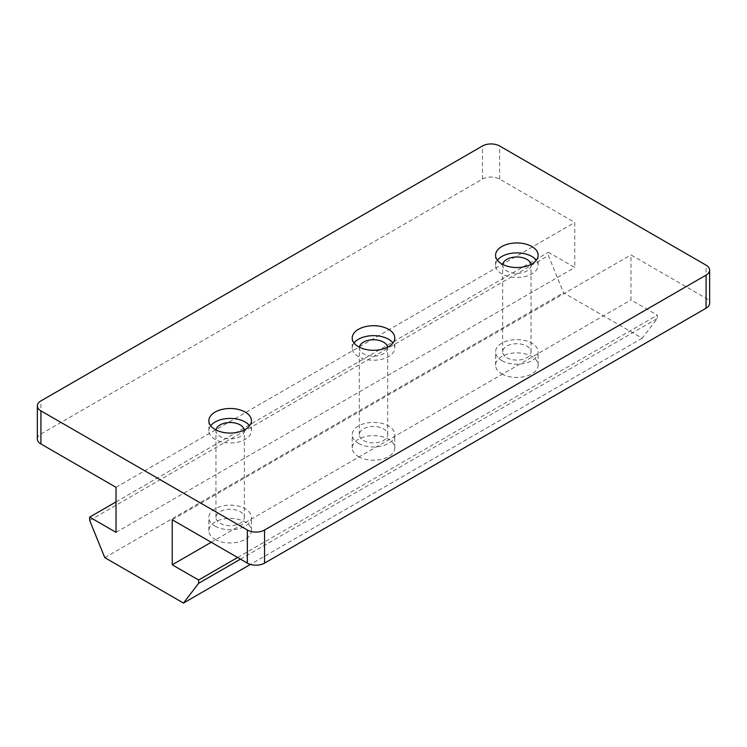 <?xml version="1.0" encoding="UTF-8"?>
<svg xmlns="http://www.w3.org/2000/svg" width="747" height="747" viewBox="0 0 747 747"><rect width="100%" height="100%" fill="white"/><g stroke="black" fill="none" stroke-linecap="round" stroke-linejoin="round"><path stroke-width="0.56" stroke-dasharray="3.73 2.8" d="M37.35 438.984A12.167 7.022 180 0 1 40.917 434.016L482.45 179.103A12.167 7.022 180 0 1 499.65 179.103L574.77 222.466L574.77 267.491L548.391 252.271L548.391 255.577L563.537 292.787L642.205 338.214L657.341 318.483L657.341 315.169L630.972 299.939L630.972 254.914L706.083 298.286A12.167 7.022 180 0 1 709.65 303.254M497.381 260.208A21.29 12.288 0 0 0 495.569 265.176A21.29 12.288 0 0 0 501.807 273.869A21.29 12.288 0 0 0 525.001 276.53A21.29 12.288 0 0 0 538.148 265.176A21.29 12.288 0 0 0 536.327 260.208M502.722 264.438A14.193 8.189 0 0 0 502.666 265.176A14.193 8.189 0 0 0 506.821 270.974A14.193 8.189 0 0 0 522.284 272.748A14.193 8.189 0 0 0 531.052 265.176A14.193 8.189 0 0 0 530.986 264.438M642.205 338.214L250.404 564.424M104.795 557.645L563.537 292.787M358.448 456.613A21.29 12.288 0 0 0 381.642 459.284A21.29 12.288 0 0 0 394.789 447.929A21.29 12.288 0 0 0 373.5 435.632A21.29 12.288 0 0 0 352.21 447.929A21.29 12.288 0 0 0 358.448 456.613M215.089 539.381A21.29 12.288 0 0 0 238.293 542.051A21.29 12.288 0 0 0 251.431 530.697A21.29 12.288 0 0 0 230.141 518.399A21.29 12.288 0 0 0 208.852 530.697A21.29 12.288 0 0 0 215.089 539.381M501.807 373.855A21.29 12.288 0 0 0 525.001 376.516A21.29 12.288 0 0 0 538.148 365.162A21.29 12.288 0 0 0 516.859 352.873A21.29 12.288 0 0 0 495.569 365.162A21.29 12.288 0 0 0 501.807 373.855M211.224 542.275L630.972 299.939M237.602 557.505L657.341 315.169M210.673 425.743A21.29 12.288 0 0 0 208.852 430.711A21.29 12.288 0 0 0 215.089 439.404A21.29 12.288 0 0 0 238.293 442.065A21.29 12.288 0 0 0 251.431 430.711A21.29 12.288 0 0 0 249.619 425.743M215.089 526.14A21.29 12.288 0 0 0 238.293 528.801A21.29 12.288 0 0 0 251.431 517.447A21.29 12.288 0 0 0 230.141 505.159A21.29 12.288 0 0 0 208.852 517.447A21.29 12.288 0 0 0 215.089 526.14M363.462 440.478A14.193 8.189 0 0 0 378.934 442.252A14.193 8.189 0 0 0 387.693 434.679A14.193 8.189 0 0 0 373.5 426.49A14.193 8.189 0 0 0 359.307 434.679A14.193 8.189 0 0 0 363.462 440.478M359.363 347.206A14.193 8.189 0 0 0 359.307 347.943A14.193 8.189 0 0 0 363.462 353.733A14.193 8.189 0 0 0 378.934 355.516A14.193 8.189 0 0 0 387.693 347.943A14.193 8.189 0 0 0 387.637 347.206M116.028 532.35L574.77 267.491M116.028 487.324L574.77 222.466M220.113 523.245A14.193 8.189 0 0 0 235.576 525.02A14.193 8.189 0 0 0 244.334 517.447A14.193 8.189 0 0 0 230.141 509.258A14.193 8.189 0 0 0 215.948 517.447A14.193 8.189 0 0 0 220.113 523.245M501.807 360.605A21.29 12.288 0 0 0 525.001 363.275A21.29 12.288 0 0 0 538.148 351.921A21.29 12.288 0 0 0 516.859 339.624A21.29 12.288 0 0 0 495.569 351.921A21.29 12.288 0 0 0 501.807 360.605M89.659 520.426L548.391 255.577M116.028 501.891L548.391 252.271M216.014 429.964A14.193 8.189 0 0 0 215.948 430.711A14.193 8.189 0 0 0 220.113 436.5A14.193 8.189 0 0 0 235.576 438.284A14.193 8.189 0 0 0 244.334 430.711A14.193 8.189 0 0 0 244.278 429.964M358.448 443.373A21.29 12.288 0 0 0 381.642 446.034A21.29 12.288 0 0 0 394.789 434.679A21.29 12.288 0 0 0 373.5 422.391A21.29 12.288 0 0 0 352.21 434.679A21.29 12.288 0 0 0 358.448 443.373M506.821 357.71A14.193 8.189 0 0 0 522.284 359.484A14.193 8.189 0 0 0 531.052 351.921A14.193 8.189 0 0 0 516.859 343.723A14.193 8.189 0 0 0 502.666 351.921A14.193 8.189 0 0 0 506.821 357.71M240.469 559.167L657.341 318.483M172.23 519.763L630.972 254.914M354.031 342.976A21.29 12.288 0 0 0 352.21 347.943A21.29 12.288 0 0 0 358.448 356.636A21.29 12.288 0 0 0 381.642 359.298A21.29 12.288 0 0 0 394.789 347.943A21.29 12.288 0 0 0 392.969 342.976M482.45 179.103L482.45 145.992M499.65 179.103L499.65 145.992M706.083 298.286L706.083 265.176M40.917 434.016L40.917 400.915M538.148 265.176L538.148 255.241M495.569 265.176L495.569 255.241M251.431 430.711L251.431 420.776M208.852 430.711L208.852 420.776M251.431 530.697L251.431 517.447M208.852 530.697L208.852 517.447M387.693 434.679L387.693 347.943M359.307 434.679L359.307 347.943M538.148 365.162L538.148 351.921M495.569 365.162L495.569 351.921M244.334 517.447L244.334 430.711M215.948 517.447L215.948 430.711M394.789 447.929L394.789 434.679M352.21 447.929L352.21 434.679M531.052 351.921L531.052 265.176M502.666 351.921L502.666 265.176M394.789 347.943L394.789 338.008M352.21 347.943L352.21 338.008"/><path stroke-width="1.12" d="M499.65 145.992A12.167 7.022 0 0 0 482.45 145.992L40.917 400.915A12.167 7.022 0 0 0 37.35 405.882A12.167 7.022 0 0 0 40.917 410.85L247.35 530.025A12.167 7.022 0 0 0 264.55 530.025L706.083 275.111A12.167 7.022 0 0 0 709.65 270.143A12.167 7.022 0 0 0 706.083 265.176L499.65 145.992M536.327 260.208A21.29 12.288 0 0 0 516.859 252.888A21.29 12.288 0 0 0 497.381 260.208M501.807 263.934A21.29 12.288 0 0 0 525.001 266.604A21.29 12.288 0 0 0 538.148 255.241A21.29 12.288 0 0 0 516.859 242.952A21.29 12.288 0 0 0 495.569 255.241A21.29 12.288 0 0 0 501.807 263.934M530.986 264.438A14.193 8.189 0 0 0 516.859 256.987A14.193 8.189 0 0 0 502.722 264.438M250.404 564.424L183.463 603.062L104.795 557.645L89.659 520.426L89.659 517.12L116.028 501.891M709.65 270.143L709.65 303.254A12.167 7.022 180 0 1 706.083 308.212L264.55 563.135A12.167 7.022 180 0 1 247.35 563.135L172.23 519.763L172.23 564.788L211.224 542.275M172.23 564.788L198.609 580.017L237.602 557.505M249.619 425.743A21.29 12.288 0 0 0 230.141 418.423A21.29 12.288 0 0 0 210.673 425.743M215.089 429.469A21.29 12.288 0 0 0 238.293 432.13A21.29 12.288 0 0 0 251.431 420.776A21.29 12.288 0 0 0 230.141 408.488A21.29 12.288 0 0 0 208.852 420.776A21.29 12.288 0 0 0 215.089 429.469M358.448 346.701A21.29 12.288 0 0 0 381.642 349.363A21.29 12.288 0 0 0 394.789 338.008A21.29 12.288 0 0 0 373.5 325.72A21.29 12.288 0 0 0 352.21 338.008A21.29 12.288 0 0 0 358.448 346.701M387.637 347.206A14.193 8.189 0 0 0 373.5 339.754A14.193 8.189 0 0 0 359.363 347.206M89.659 517.12L116.028 532.35L116.028 487.324L40.917 443.951A12.167 7.022 180 0 1 37.35 438.984L37.35 405.882M198.609 580.017L198.609 583.332L183.463 603.062M244.278 429.964A14.193 8.189 0 0 0 230.141 422.513A14.193 8.189 0 0 0 216.014 429.964M198.609 583.332L240.469 559.167M392.969 342.976A21.29 12.288 0 0 0 373.5 335.655A21.29 12.288 0 0 0 354.031 342.976M264.55 563.135L264.55 530.025M247.35 563.135L247.35 530.025M706.083 308.212L706.083 275.111M40.917 443.951L40.917 410.85"/></g></svg>
